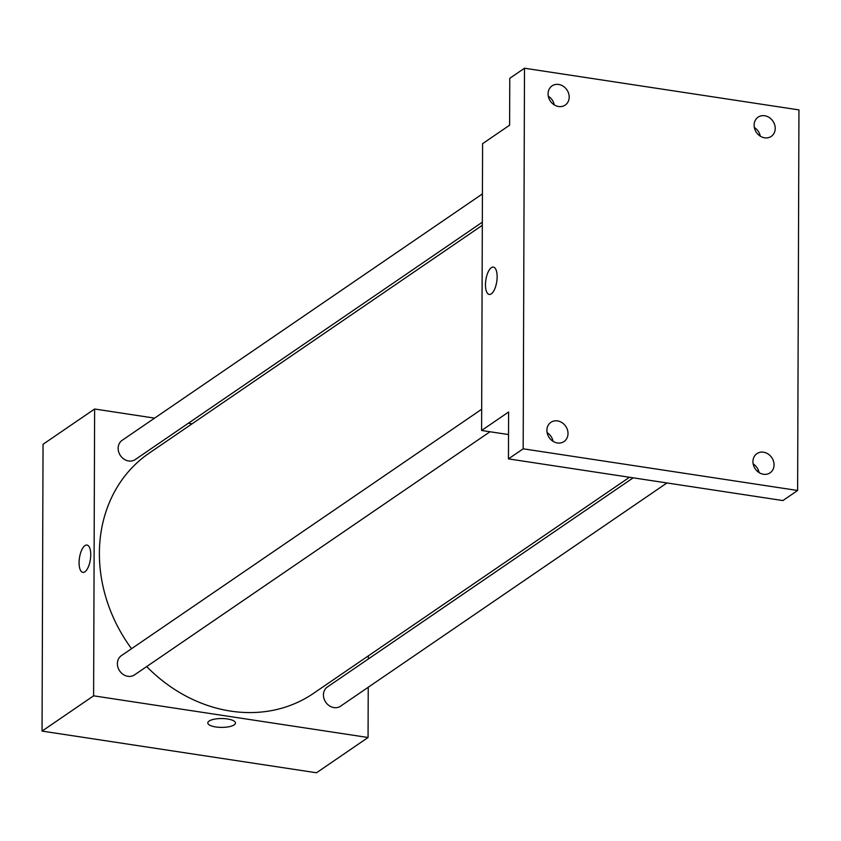 <?xml version="1.0" encoding="UTF-8"?>
<svg xmlns="http://www.w3.org/2000/svg" width="841" height="841" viewBox="0 0 841 841"><rect width="100%" height="100%" fill="white"/><g stroke="black" fill="none" stroke-linecap="round" stroke-linejoin="round"><path stroke-width="1.26" d="M368.232 687.244L368.064 737.504L316.5 772.774L42.05 731.092L43.049 444.279L94.623 409.01L154.607 418.124M368.064 737.504L93.614 695.822L42.05 731.092M93.614 695.822L94.623 409.01M82.838 572.385A13.824 5.509 98.6 0 1 79.18 560.327A13.824 5.509 98.6 0 1 84.962 545.62A13.824 5.509 98.6 0 1 86.991 545.052A13.824 5.509 98.6 0 1 90.365 559.538A13.824 5.509 98.6 0 1 82.838 572.385A13.824 5.509 98.6 0 1 79.18 560.316A13.824 5.509 98.6 0 1 84.952 545.62A13.824 5.509 98.6 0 1 86.991 545.052M482.314 225.304L149.183 453.141A145.525 125.088 55.6 0 0 131.532 648.716M146.691 666.556A145.525 125.088 55.6 0 0 313.493 693.373L629.478 477.267M368.347 655.864L368.337 658.966M188.352 423.244L192.063 423.811M633.189 477.825L327.412 686.96A11.637 10.008 55.6 0 0 325.73 702.214A11.637 10.008 55.6 0 0 340.563 706.177L666.945 482.955M481.672 409.252L121.367 655.665A11.637 10.008 55.6 0 0 119.685 670.929A11.637 10.008 55.6 0 0 134.518 674.892L490.009 431.748M482.419 193.914L122.124 440.337A11.637 10.008 55.6 0 0 120.431 455.591A11.637 10.008 55.6 0 0 135.264 459.554L482.324 222.192M235.459 723.008A13.824 4.415 0.2 0 1 215.801 726.95A13.824 4.415 0.2 0 1 207.811 722.913A13.824 4.415 0.2 0 1 221.646 718.54A13.824 4.415 0.2 0 1 235.459 723.008A13.824 4.415 0.2 0 1 215.801 726.95A13.824 4.415 0.2 0 1 207.811 722.913M481.599 430.476L482.597 143.664L509.604 125.193L509.772 78.308L524.5 68.226L798.95 109.908L797.625 490.482L782.887 500.563L508.448 458.881L508.605 412.006L481.599 430.476L508.532 434.566M797.625 490.482L523.176 448.81L508.448 458.881M523.176 448.81L524.5 68.226M489.231 294.445A13.824 5.509 98.6 0 1 485.572 282.376A13.824 5.509 98.6 0 1 491.354 267.669A13.824 5.509 98.6 0 1 493.383 267.102A13.824 5.509 98.6 0 1 496.758 281.598A13.824 5.509 98.6 0 1 489.231 294.445A13.824 5.509 98.6 0 1 485.572 282.376A13.824 5.509 98.6 0 1 491.354 267.669A13.824 5.509 98.6 0 1 493.383 267.102M758.498 470.476L757.331 471.275M553.063 441.325A11.637 10.008 55.6 0 0 547.113 432.631M759.108 472.61A11.637 10.008 55.6 0 0 753.158 463.917M554.23 104.873A11.637 10.008 55.6 0 0 548.29 96.179M760.275 136.158A11.637 10.008 55.6 0 0 754.335 127.464M752.947 461.625A11.637 10.008 -124.4 0 1 756.921 453.625A11.637 10.008 -124.4 0 1 768.096 453.982A11.637 10.008 -124.4 0 1 774.056 464.831A11.637 10.008 -124.4 0 1 770.072 472.842A11.637 10.008 -124.4 0 1 758.897 472.484A11.637 10.008 -124.4 0 1 752.947 461.625M754.114 125.172A11.637 10.008 -124.4 0 1 758.098 117.162A11.637 10.008 -124.4 0 1 769.273 117.53A11.637 10.008 -124.4 0 1 775.223 128.379A11.637 10.008 -124.4 0 1 771.25 136.389A11.637 10.008 -124.4 0 1 760.075 136.032A11.637 10.008 -124.4 0 1 754.114 125.172M548.069 93.887A11.637 10.008 -124.4 0 1 552.053 85.877A11.637 10.008 -124.4 0 1 563.228 86.234A11.637 10.008 -124.4 0 1 569.189 97.093A11.637 10.008 -124.4 0 1 565.205 105.093A11.637 10.008 -124.4 0 1 554.03 104.736A11.637 10.008 -124.4 0 1 548.069 93.887M546.902 430.34A11.637 10.008 -124.4 0 1 550.887 422.329A11.637 10.008 -124.4 0 1 562.061 422.687A11.637 10.008 -124.4 0 1 568.011 433.546A11.637 10.008 -124.4 0 1 564.027 441.546A11.637 10.008 -124.4 0 1 552.852 441.189A11.637 10.008 -124.4 0 1 546.902 430.34"/></g></svg>
